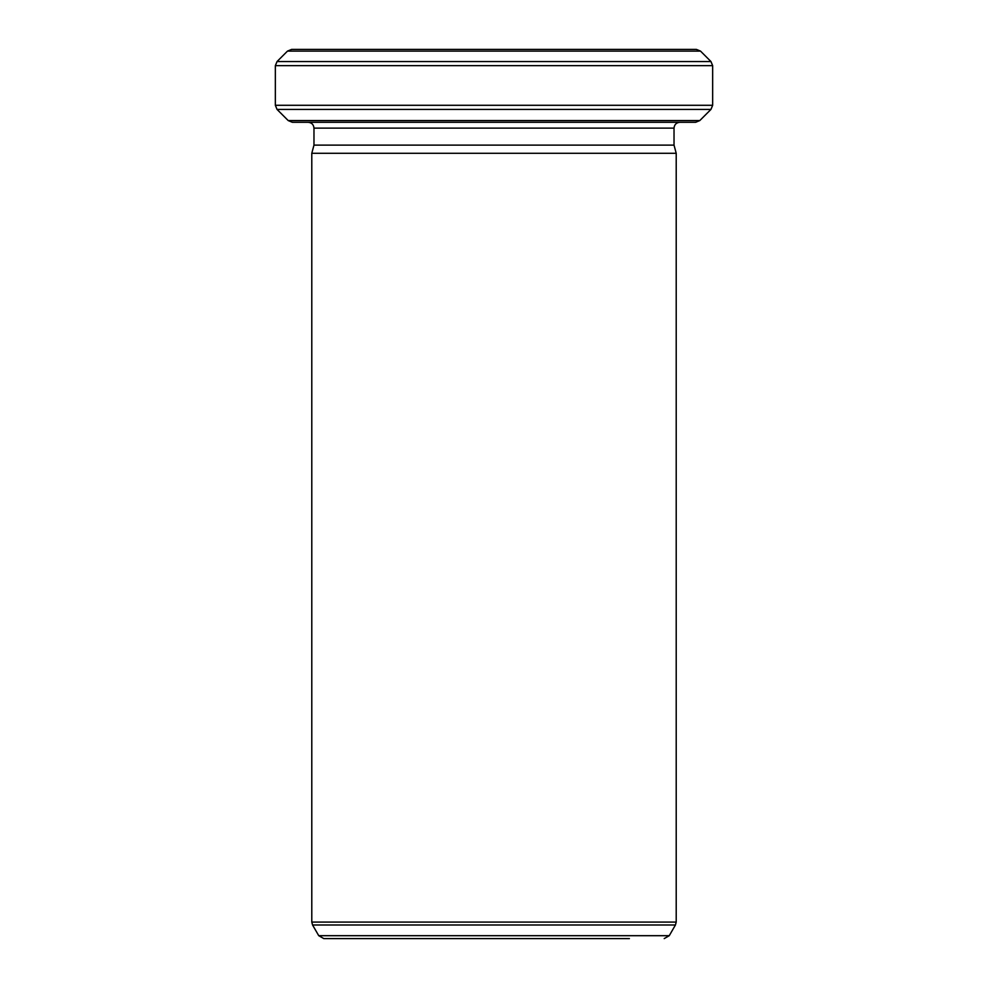 <?xml version="1.0" encoding="UTF-8"?>
<svg xmlns="http://www.w3.org/2000/svg" width="988" height="988" viewBox="0 0 988 988"><rect width="100%" height="100%" fill="white"/><g stroke="black" fill="none" stroke-linecap="round" stroke-linejoin="round"><path stroke-width="1.48" d="M287.483 51.104L291.608 49.4L696.392 49.4L700.517 51.104L287.483 51.104L277.048 61.54L710.952 61.54L700.517 51.104M313.974 145.125L313.974 128.119L674.026 128.119L674.026 145.125L313.974 145.125L311.788 153.288L676.212 153.288L676.212 922.076L675.434 924.99L312.566 924.99L318.741 935.685L669.259 935.685L675.434 924.99M699.788 120.573L695.663 122.29L292.337 122.29L288.212 120.573L699.788 120.573L710.952 109.421L277.048 109.421L288.212 120.573M629.405 938.6L323.792 938.6L318.741 935.685M494 65.665L275.343 65.665L275.343 105.296L712.657 105.296L712.657 65.665L494 65.665M311.788 153.288L311.788 922.076L676.212 922.076M275.343 105.296L277.048 109.421M710.952 109.421L712.657 105.296M275.343 65.665L277.048 61.54M712.657 65.665L710.952 61.54M674.026 145.125L676.212 153.288M674.026 128.119C674.372 124.574 676.311 122.636 679.855 122.29M313.974 128.119C313.628 124.574 311.689 122.636 308.145 122.29M669.259 935.685L664.208 938.6M311.788 922.076L312.566 924.99"/></g></svg>
